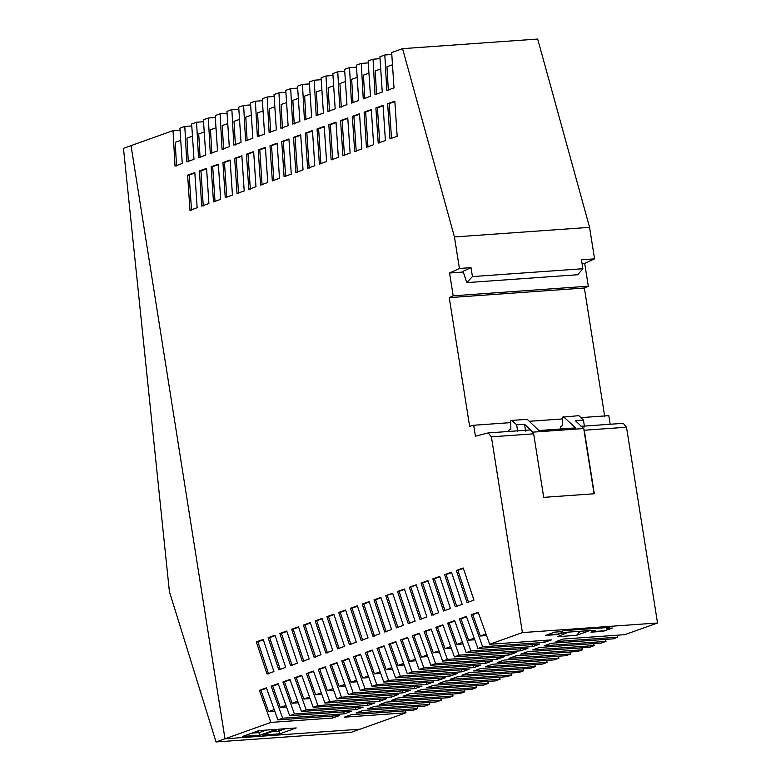 <?xml version="1.0" encoding="UTF-8"?>
<svg xmlns="http://www.w3.org/2000/svg" width="781" height="781" viewBox="0 0 781 781"><rect width="100%" height="100%" fill="white"/><g stroke="black" fill="none" stroke-linecap="round" stroke-linejoin="round"><path stroke-width="1.17" d="M405.29 710.847L406.013 712.799L344.245 717.192L351.255 714.683L413.022 710.29L417.776 708.601L356.009 712.985L363.019 710.485L424.786 706.092L429.54 704.394L367.773 708.787L374.782 706.288L436.55 701.894L441.314 700.196L379.537 704.589L386.546 702.08L448.323 697.687L453.078 695.988L391.301 700.381L398.31 697.882L460.087 693.489L464.841 691.79L403.074 696.183L410.084 693.674L471.851 689.291L476.605 687.592L414.838 691.976L421.847 689.477L483.615 685.083L488.379 683.385L426.602 687.778L433.611 685.279L495.388 680.886L500.143 679.187L438.366 683.58L445.375 681.071L507.152 676.678L511.906 674.989L450.139 679.372L457.149 676.873L518.916 672.48L523.67 670.781L461.903 675.174L468.912 672.675L530.68 668.282L535.444 666.583L473.667 670.977L480.676 668.468L542.453 664.075L547.208 662.376L485.431 666.769L492.44 664.27L554.217 659.877L558.971 658.178L497.204 662.571L504.214 660.062L565.981 655.679L570.735 653.98L508.968 658.363L515.977 655.864L577.745 651.471L582.499 649.772L520.732 654.166L527.741 651.666L589.509 647.273L594.273 645.575L532.496 649.968L539.505 647.459L601.282 643.066L606.036 641.377L544.259 645.76L551.269 643.261L613.046 638.868L617.8 637.169L556.033 641.562L563.042 639.063L624.81 634.67L657.524 622.984L522.401 632.59L491.395 436.833L488.135 432.928L475.424 436.198L473.686 425.255L510.745 422.619M543.635 640.44L544.445 642.382L551.454 639.883L489.687 644.276L478.187 612.226L471.177 614.725L472.73 614.618L480.325 636.007L486.504 635.568M380.718 68.953L375.222 70.915L376.569 94.54M380.035 58.702L373.045 59.2L375.017 94.647L382.251 92.07L379.908 56.749L384.818 54.992L386.79 90.45L394.014 87.872L391.671 52.542L402.566 48.656L537.689 39.05L589.567 227.349L594.566 258.862L584.696 263.392L588.308 286.207L584.364 288.013L604.748 416.693M250.633 104.918L243.623 105.415L238.713 107.163L241.056 142.484L233.831 145.071L231.859 109.613L226.949 111.371L229.292 146.691L222.058 149.269L220.086 113.821L215.185 115.568L217.518 150.889L210.294 153.466L208.322 118.019L203.411 119.766L205.754 155.097L198.53 157.674L196.558 122.217L191.648 123.974L193.991 159.295L186.766 161.872L184.794 126.424L179.913 128.162L182.276 163.473L175.003 166.08L173.031 130.622L131.042 145.617L224.987 738.797L270.89 722.405L259.39 690.355L260.932 690.238L268.537 711.628L274.141 709.626M392.482 64.755L386.985 66.717L388.333 90.342M191.501 210.177L189.168 175.051L194.84 173.031M194.82 172.601L197.144 207.726L189.959 210.294L187.625 175.169L194.82 172.601M189.168 175.051L187.625 175.169M294.203 123.954L292.855 100.329L298.352 98.367M297.678 88.107L290.688 88.604L292.66 124.062L299.884 121.485L297.541 86.154L302.452 84.407L304.424 119.854L311.648 117.277L309.305 81.956L314.216 80.209L316.188 115.656L323.412 113.079L321.079 77.758L325.989 76.001L327.961 111.458L335.186 108.871L332.843 73.551L337.753 71.803L339.725 107.251L346.949 104.674L344.606 69.353L349.517 67.596L351.489 103.053L358.713 100.476L356.37 65.155L361.281 63.398L363.253 98.855L370.477 96.268L368.144 60.947L373.045 59.2M270.675 132.35L269.328 108.725L274.824 106.763M235.374 144.954L234.027 121.338L239.523 119.376M258.901 136.558L257.564 112.933L263.051 110.97M262.377 100.72L255.387 101.208L257.359 136.665L264.583 134.088L262.25 98.767L267.151 97.01L269.123 132.467L276.347 129.88L274.014 94.56L278.924 92.812L280.896 128.26L288.121 125.682L285.778 90.362L290.688 88.604M282.439 128.152L281.092 104.527L286.588 102.565M285.905 92.314L278.924 92.812M211.836 153.359L210.499 129.734L215.986 127.772M215.312 117.521L208.322 118.019M391.525 138.754L389.192 103.629L394.864 101.608M397.168 136.294L389.983 138.862L387.649 103.736L394.835 101.169L397.168 136.294M389.192 103.629L387.649 103.736M188.309 161.765L186.962 138.139L192.458 136.177M191.775 125.926L184.794 126.424M320.923 163.961L318.599 128.836L324.271 126.815M324.242 126.385L326.565 161.511L319.38 164.069L317.057 128.953L324.242 126.385M318.599 128.836L317.057 128.953M262.094 184.97L259.77 149.845L265.442 147.824M265.413 147.394L267.737 182.51L260.551 185.077L258.228 149.952L265.413 147.394M259.77 149.845L258.228 149.952M344.733 71.305L337.753 71.803M345.417 81.556L339.92 83.518L341.268 107.143M356.507 67.107L349.517 67.596M357.181 77.358L351.684 79.32L353.032 102.946M215.029 201.781L212.705 166.656L218.377 164.625M218.348 164.195L220.672 199.321L213.486 201.888L211.163 166.763L218.348 164.195M212.705 166.656L211.163 166.763M547.208 662.376L546.485 660.423M368.944 73.15L363.458 75.113L364.795 98.738M368.271 62.9L361.281 63.398M379.751 142.952L377.428 107.827L383.1 105.806M377.428 107.827L375.886 107.944L383.071 105.376L385.404 140.502L378.209 143.069L375.886 107.944M305.967 119.747L304.629 96.122L310.116 94.159M309.442 83.909L302.452 84.407M223.61 149.161L222.263 125.536L227.759 123.574M176.545 165.963L175.198 142.337L180.723 140.365M180.04 130.124L173.031 130.622M332.696 159.763L330.363 124.638L336.035 122.607M336.006 122.178L338.339 157.303L331.144 159.871L328.821 124.745L336.006 122.178M330.363 124.638L328.821 124.745M200.073 157.567L198.725 133.941L204.222 131.979M203.548 121.719L196.558 122.217M367.988 147.16L365.664 112.034L371.336 110.004M365.664 112.034L364.122 112.142L371.307 109.574L373.63 144.7L366.445 147.267L364.122 112.142M309.159 168.169L306.835 133.043L312.507 131.013M306.835 133.043L305.293 133.151L312.478 130.583L314.802 165.709L307.616 168.276L305.293 133.151M344.46 155.556L342.137 120.44L347.799 118.409M347.779 117.98L350.103 153.105L342.918 155.673L340.584 120.547L347.779 117.98M342.137 120.44L340.584 120.547M250.33 189.168L248.007 154.052L253.679 152.022M248.007 154.052L246.454 154.16L253.649 151.592L255.973 186.718L248.788 189.285L246.454 154.16M226.793 197.573L224.469 162.448L230.141 160.427M230.112 159.998L232.445 195.123L225.25 197.681L222.927 162.565L230.112 159.998M224.469 162.448L222.927 162.565M274.141 96.512L267.151 97.01M203.265 205.979L200.942 170.854L206.614 168.833M200.942 170.854L199.399 170.961L201.723 206.086L208.908 203.519L206.584 168.393L199.399 170.961M247.138 140.756L245.79 117.13L251.316 115.158M255.387 101.208L250.506 102.955L252.868 138.266L245.595 140.863L243.623 105.415M285.631 176.565L283.298 141.439L288.97 139.418M283.298 141.439L281.756 141.556L288.941 138.989L291.274 174.114L284.079 176.682L281.756 141.556M238.84 109.115L231.859 109.613M391.798 54.494L384.818 54.992M317.74 115.549L316.393 91.924L321.889 89.961M321.206 79.711L314.216 80.209M297.395 172.367L295.072 137.241L300.744 135.22M295.072 137.241L293.519 137.349L300.714 134.781L303.038 169.907L295.853 172.474L293.519 137.349M227.076 113.323L220.086 113.821M356.224 151.358L353.9 116.232L359.572 114.211M353.9 116.232L352.358 116.34L354.681 151.465L361.867 148.898L359.543 113.782L352.358 116.34M273.858 180.772L271.534 145.647L277.206 143.616M271.534 145.647L269.992 145.754L272.315 180.88L279.5 178.312L277.177 143.187L269.992 145.754M329.504 111.341L328.157 87.726L333.653 85.764M332.97 75.503L325.989 76.001M238.566 193.376L236.233 158.25L241.905 156.22M241.876 155.79L244.209 190.915L237.024 193.483L234.69 158.358L241.876 155.79M236.233 158.25L234.69 158.358M427.676 656.577L421.496 657.016L413.891 635.627L412.348 635.734L423.849 667.784L485.616 663.391L484.796 661.448M580.996 426.328L623.258 423.322L626.518 427.227L657.524 622.984M626.518 427.227L584.256 430.233L583.719 428.525L575.324 420.627L583.427 420.051L578.858 415.658L562.34 417.191L562.486 425.713L560.436 426.494L560.826 428.974M491.395 436.833L533.657 433.836L543.713 497.351L594.312 493.758L584.256 430.233M570.735 653.98L570.023 652.028M594.273 645.575L593.55 643.622M476.605 687.592L475.893 685.64M285.914 705.428L280.301 707.43L286.481 706.99M462.967 643.974L456.797 644.403L449.192 623.013L447.65 623.131L459.14 655.181L520.917 650.788L520.097 648.845M488.379 683.385L487.656 681.432M435.886 627.328L442.895 624.829L454.386 656.88L516.163 652.486L509.153 654.986L447.376 659.379L435.886 627.328L437.428 627.221L445.033 648.611L451.203 648.171M508.333 653.043L509.153 654.986M520.917 650.788L527.927 648.289L466.15 652.682L454.659 620.622L447.65 623.131M380.611 673.378L374.431 673.818L366.826 652.428L365.283 652.535L376.784 684.595L438.551 680.202L437.741 678.25M365.283 652.535L372.293 650.036L383.793 682.086L445.56 677.693L438.551 680.202M392.374 669.18L386.195 669.62L378.6 648.23L377.047 648.337L388.547 680.388L450.315 675.995L449.505 674.052M368.837 677.586L362.667 678.015L355.062 656.626L353.52 656.743L365.02 688.793L426.787 684.4L425.967 682.457M368.271 676.014L362.667 678.015M415.336 659.213L409.732 661.214L415.902 660.775M558.971 658.178L558.249 656.225M544.445 642.382L482.678 646.775L471.177 614.725M459.413 618.923L466.423 616.424L477.923 648.474L539.691 644.081L532.681 646.59L470.914 650.983L459.413 618.923L460.956 618.816L468.561 640.205L474.165 638.204M531.861 644.637L532.681 646.59M297.678 701.231L292.074 703.232L298.244 702.793M511.906 674.989L511.184 673.027M523.67 670.781L522.958 668.829M500.143 679.187L499.42 677.234M380.044 671.816L374.431 673.818M424.112 631.526L431.122 629.027L442.622 661.077L504.389 656.684L497.38 659.193L435.613 663.586L424.112 631.526L425.665 631.419L433.26 652.809L438.873 650.807M496.57 657.241L497.38 659.193M131.091 145.656L123.476 148.37L169.399 591.637L216.044 741.95L225.026 738.748M417.776 708.601L417.064 706.639M473.032 665.646L473.852 667.599L480.862 665.09L419.085 669.483L407.594 637.433L400.585 639.932L402.127 639.824L409.732 661.214M345.309 685.982L339.139 686.421L331.534 665.031L329.992 665.139L341.482 697.199L403.26 692.806L402.44 690.853M378.902 699.259L379.722 701.211L386.732 698.702L324.964 703.095L313.464 671.045L306.455 673.544L307.997 673.437L315.602 694.826L321.772 694.387M318.218 669.346L325.228 666.837L336.728 698.897L398.495 694.504L391.486 697.003L329.719 701.397L318.218 669.346L319.771 669.239L327.366 690.629L333.546 690.189M390.676 695.061L391.486 697.003M403.26 692.806L410.269 690.297L348.492 694.69L337.001 662.639L329.992 665.139M485.938 634.006L480.325 636.007M606.036 641.377L605.314 639.414M429.54 704.394L428.828 702.441M464.841 691.79L464.129 689.838M617.8 637.169L617.088 635.217M427.109 655.015L421.496 657.016M388.821 644.14L395.83 641.631L407.321 673.681L469.098 669.297L462.088 671.797L400.311 676.19L388.821 644.14L390.363 644.022L397.968 665.412L403.572 663.411M461.268 669.854L462.088 671.797M404.138 664.973L397.968 665.412M309.442 697.023L303.838 699.024L310.008 698.585M341.756 660.941L348.765 658.442L360.256 690.492L422.033 686.099L415.023 688.598L353.246 692.991L341.756 660.941L343.298 660.833L350.903 682.223L357.073 681.784M414.203 686.655L415.023 688.598M426.787 684.4L433.797 681.901L372.029 686.294L360.529 654.234L353.52 656.743M441.314 700.196L440.591 698.243M474.731 639.766L468.561 640.205M292.074 703.232L284.469 681.842L282.927 681.95L294.417 714L356.195 709.607L355.375 707.664M271.153 686.148L278.163 683.648L289.663 715.699L351.43 711.306L344.421 713.814L282.654 718.208L271.153 686.148L272.706 686.04L280.301 707.43M343.611 711.862L344.421 713.814M450.637 646.609L445.033 648.611M485.616 663.391L492.626 660.892L430.858 665.285L419.358 633.225L412.348 635.734M439.439 652.369L433.26 652.809M303.838 699.024L296.233 677.635L294.691 677.752L306.181 709.802L367.958 705.409L367.138 703.466M379.722 701.211L317.955 705.594L306.455 673.544M535.444 666.583L534.721 664.631M377.047 648.337L384.067 645.838L395.557 677.888L457.324 673.495L450.315 675.995M274.717 711.198L268.537 711.628M331.837 716.07L332.657 718.012L270.89 722.405M582.499 649.772L581.786 647.82M259.39 690.355L266.399 687.846L277.899 719.906L339.667 715.513L332.657 718.012M462.401 642.402L456.797 644.403M344.743 684.42L339.139 686.421M473.852 667.599L412.075 671.982L400.585 639.932M356.507 680.222L350.903 682.223M367.958 705.409L374.968 702.91L313.191 707.293L301.7 675.243L294.691 677.752M282.927 681.95L289.936 679.45L301.427 711.501L363.204 707.108L356.195 709.607M332.979 688.627L327.366 690.629M453.078 695.988L452.355 694.036M391.808 667.618L386.195 669.62M321.206 692.825L315.602 694.826M360.07 729.142L351.099 732.353L216.044 741.95M278.807 729.19L296.224 727.951L279.813 733.808L262.416 735.048L278.807 729.19M588.239 631.165L576.583 635.324L557.273 636.7L568.861 632.083L588.161 630.706L595.229 630.667L590.992 632.18L603.254 631.312L612.46 628.022L606.29 628.461L609.17 627.436L563.687 630.667L560.817 631.692L554.637 632.132L545.431 635.422L557.693 634.553L561.939 633.04L568.929 632.542M258.882 730.606L276.298 729.366L259.878 735.224L242.481 736.463L258.882 730.606M489.687 644.276L522.401 632.59M477.923 648.474L482.678 646.775M466.15 652.682L470.914 650.983M454.386 656.88L459.14 655.181M442.622 661.077L447.376 659.379M430.858 665.285L435.613 663.586M419.085 669.483L423.849 667.784M407.321 673.681L412.075 671.982M395.557 677.888L400.311 676.19M383.793 682.086L388.547 680.388M372.029 686.294L376.784 684.595M360.256 690.492L365.02 688.793M348.492 694.69L353.246 692.991M336.728 698.897L341.482 697.199M324.964 703.095L329.719 701.397M313.191 707.293L317.955 705.594M301.427 711.501L306.181 709.802M289.663 715.699L294.417 714M277.899 719.906L282.654 718.208M406.013 712.799L360.119 729.19L224.987 738.797M409.761 623.502L399.062 591.363L397.519 591.471L408.219 623.609L415.121 621.139L404.421 589.011L397.519 591.471M260.932 690.238L266.536 688.246M445.063 610.888L434.363 578.76L439.849 576.798M419.983 619.401L426.885 616.941L416.185 584.803L409.283 587.273L419.983 619.401M272.706 686.04L278.3 684.039M443.52 611.006L450.422 608.536L439.723 576.407L432.82 578.867L443.52 611.006M386.234 631.897L375.534 599.769L381.021 597.807M284.469 681.842L290.073 679.841M385.755 595.678L396.455 627.807L403.357 625.347L392.658 593.209L385.755 595.678L392.784 593.609M456.826 606.691L446.127 574.552L444.584 574.67L455.284 606.798L462.186 604.338L451.486 572.2L444.584 574.67M296.233 677.635L301.837 675.633M409.283 587.273L416.312 585.203M307.997 673.437L313.601 671.435M339.169 648.708L328.469 616.57L333.956 614.618M410.835 587.166L421.535 619.294M319.771 669.239L325.365 667.238M331.534 665.031L337.138 663.03M387.298 595.561L397.998 627.699M399.062 591.363L404.548 589.401M343.298 660.833L348.902 658.832M375.534 599.769L373.992 599.876L384.691 632.014L391.593 629.545L380.894 597.406L373.992 599.876M467.048 602.6L473.95 600.14L463.25 568.002L456.348 570.462L467.048 602.6M355.062 656.626L360.666 654.634M366.826 652.428L372.43 650.427M378.6 648.23L384.203 646.229M337.626 648.816L344.528 646.356L333.829 614.217L326.927 616.678L337.626 648.816M390.363 644.022L395.967 642.021M446.127 574.552L451.613 572.6M402.127 639.824L407.731 637.823M328.469 616.57L326.927 616.678M413.891 635.627L419.495 633.625M425.665 631.419L431.258 629.418M437.428 627.221L443.032 625.22M468.6 602.493L457.9 570.355L456.348 570.462M449.192 623.013L454.796 621.022M434.363 578.76L432.82 578.867M460.956 618.816L466.56 616.814M472.73 614.618L478.323 612.616M374.47 636.105L363.77 603.967L369.257 602.005M363.77 603.967L362.228 604.074L372.928 636.212L379.82 633.752L369.12 601.614L362.228 604.074M433.299 615.096L422.599 582.958L428.086 581.005M422.599 582.958L421.057 583.065L431.756 615.203L438.658 612.743L427.959 580.605L421.057 583.065M268.576 673.915L257.876 641.777L263.353 639.824M257.876 641.777L256.324 641.894L267.024 674.023L273.926 671.562L263.226 639.424L256.324 641.894M303.868 661.312L293.168 629.174L298.654 627.221M293.168 629.174L291.625 629.291L302.325 661.419L309.227 658.959L298.527 626.821L291.625 629.291M292.104 665.51L281.404 633.381L286.891 631.419M290.561 665.627L297.463 663.157L286.764 631.019L279.862 633.489L290.561 665.627M281.404 633.381L279.862 633.489M280.34 669.717L269.64 637.579L275.127 635.617M269.64 637.579L268.098 637.687L278.797 669.825L285.69 667.365L275 635.226L268.098 637.687M315.641 657.114L304.941 624.976L310.418 623.013M304.941 624.976L303.389 625.083L314.089 657.221L320.991 654.751L310.291 622.623L303.389 625.083M327.405 652.906L316.705 620.778L322.192 618.816M316.705 620.778L315.163 620.885L325.862 653.014L332.755 650.553L322.065 618.415L315.163 620.885M350.933 644.501L340.233 612.372L345.719 610.41M340.233 612.372L338.69 612.48L349.39 644.618L356.292 642.148L345.592 610.02L338.69 612.48M362.706 640.303L352.006 608.165L357.483 606.212M361.154 640.41L368.056 637.95L357.356 605.812L350.454 608.282L361.154 640.41M352.006 608.165L350.454 608.282M457.9 570.355L463.377 568.392M607.481 627.553L606.29 628.461M610.781 628.139L603.254 631.312M603.186 630.853L592.603 631.604M588.161 630.706L595.229 630.667M473.686 425.255L469.625 426.299L449.241 297.629L453.185 295.814L449.573 272.999L459.433 268.469L454.444 236.955L402.566 48.656M454.444 236.955L589.567 227.349M583.719 428.525L533.12 432.127L524.549 424.239L516.632 424.796L511.867 420.422L510.715 420.861L510.852 429.384L508.802 430.165L509.007 431.444M488.135 432.928L530.338 429.931L533.657 433.836M580.908 417.63L608.809 415.648L610.176 424.249M529.274 421.301L562.369 418.948M449.241 297.629L584.364 288.013M453.185 295.814L588.308 286.207M449.573 272.999L463.279 272.022M582.05 263.578L584.696 263.392M459.433 268.469L471.021 267.639L463.045 271.31L466.774 282.624L472.437 276.581L582.87 268.732L581.454 259.79L594.566 258.862M472.437 276.581L471.021 267.639M582.87 268.732L577.715 274.736L466.774 282.624M594.068 493.846L583.924 429.843M563.501 416.751L575.646 427.92L538.861 430.536L527.234 419.329L511.867 420.422M517.725 431.678L516.632 424.796M524.549 424.239L525.633 431.112M583.427 420.051L584.51 426.934M533.12 432.127L533.335 433.435M576.583 635.324L580.127 631.282M568.861 632.083L561.871 632.581L557.624 634.094L547.042 634.846M258.531 730.733L258.882 732.744L266.38 730.069M258.921 732.627L251.794 733.134M259.878 735.224L258.882 732.744M279.813 733.808L278.29 729.376M285.27 728.732L278.641 731.094M278.768 731.221L271.729 731.719"/></g></svg>
